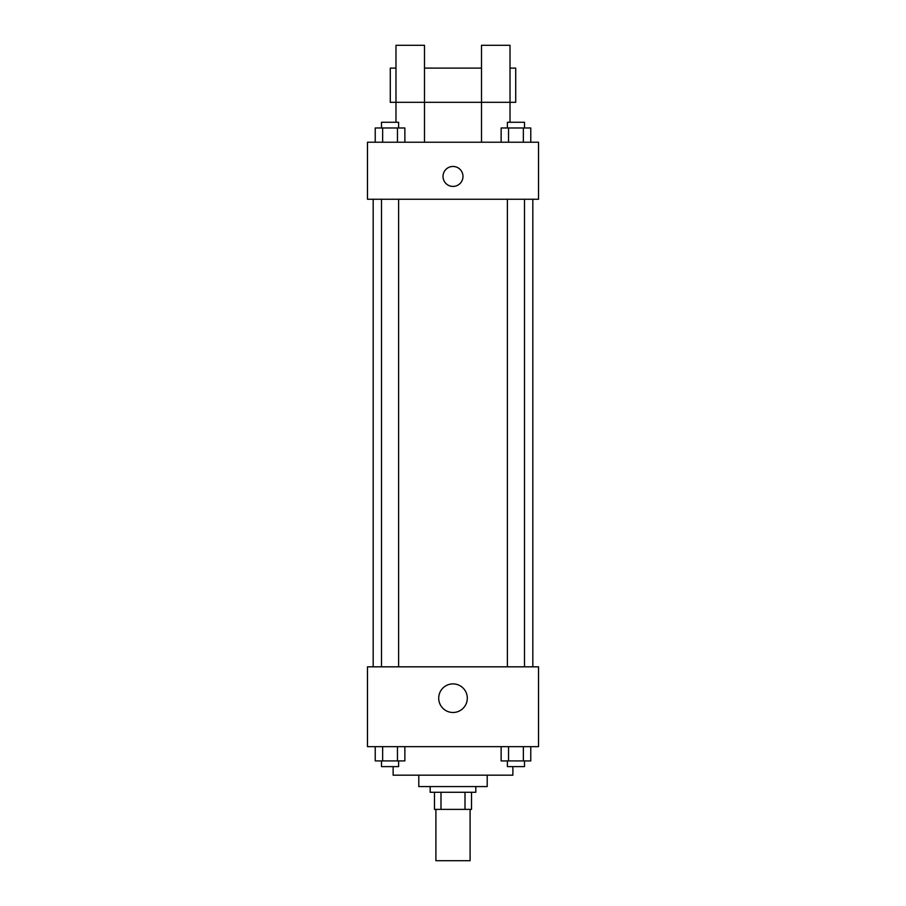 <?xml version="1.0" encoding="UTF-8"?>
<svg xmlns="http://www.w3.org/2000/svg" width="906" height="906" viewBox="0 0 906 906"><rect width="100%" height="100%" fill="white"/><g stroke="black" fill="none" stroke-linecap="round" stroke-linejoin="round"><path stroke-width="1.36" d="M435.899 809.386L435.899 860.7L470.101 860.7L470.101 809.386M465.005 792.274L465.005 809.386L434.472 809.386L434.472 792.274M465.005 809.386L471.528 809.386L471.528 792.274L471.528 809.386M475.809 786.578L475.809 792.274L430.191 792.274L430.191 786.578M440.995 792.274L440.995 809.386M487.213 775.174L487.213 786.578L418.787 786.578L418.787 775.174M512.875 766.612L512.875 775.174L393.125 775.174L393.125 766.612M538.526 746.657L367.474 746.657L367.474 666.827L538.526 666.827L538.526 746.657M467.303 698.186A14.303 14.303 0 0 1 445.854 710.576A14.303 14.303 0 0 1 445.854 685.808A14.303 14.303 0 0 1 467.303 698.186M532.83 199.252L532.83 666.827M507.394 666.827L507.394 199.252M398.606 199.252L398.606 666.827M538.526 199.252L367.474 199.252L367.474 142.231L538.526 142.231L538.526 199.252M453 166.466A9.977 9.977 0 0 1 461.641 181.438A9.977 9.977 0 0 1 444.359 181.438A9.977 9.977 0 0 1 453 166.466M395.979 122.276L395.979 45.3L424.495 45.3L424.495 142.231M395.979 68.109L390.282 68.109L390.282 102.321L481.505 102.321L481.505 45.3L510.021 45.3L510.021 122.276M481.505 142.231L481.505 102.321L515.718 102.321L515.718 68.109L510.021 68.109M530.769 746.657L530.769 760.915L501.131 760.915L501.131 746.657M523.362 746.657L523.362 760.915M508.549 746.657L508.549 760.915M524.506 760.915L524.506 766.612L507.394 766.612L507.394 760.915M404.869 746.657L404.869 760.915L375.231 760.915L375.231 746.657M397.451 746.657L397.451 760.915M382.638 746.657L382.638 760.915M398.606 760.915L398.606 766.612L381.494 766.612L381.494 760.915M530.769 142.231L530.769 127.984L501.131 127.984L501.131 142.231M523.362 127.984L523.362 142.231M508.549 127.984L508.549 142.231M507.394 127.984L507.394 122.276L524.506 122.276L524.506 127.984M404.869 142.231L404.869 127.984L375.231 127.984L375.231 142.231M397.451 127.984L397.451 142.231M382.638 127.984L382.638 142.231M381.494 127.984L381.494 122.276L398.606 122.276L398.606 127.984M373.17 199.252L373.17 666.827M524.506 666.827L524.506 199.252M381.494 199.252L381.494 666.827M424.495 68.109L481.505 68.109"/></g></svg>
